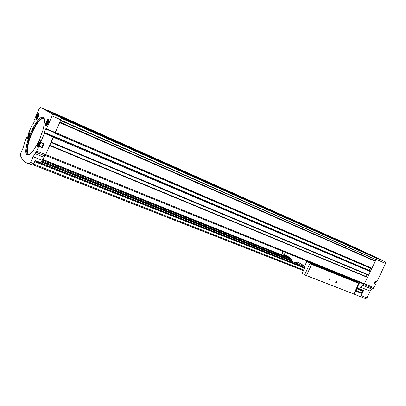 <?xml version="1.0" encoding="UTF-8"?>
<svg xmlns="http://www.w3.org/2000/svg" width="406" height="406" viewBox="0 0 406 406"><rect width="100%" height="100%" fill="white"/><g stroke="black" fill="none" stroke-linecap="round" stroke-linejoin="round"><path stroke-width="0.61" d="M361.533 289.94L362.786 290.62L362.888 291.203L362.091 292.878L361.426 293.284L357.041 291.752M34.896 160.923L33.779 164.09L33.043 164.78M355.549 291.153L357.757 292.021L355.544 291.163M32.901 164.932L33.18 165.049M38.869 146.089L42.265 147.485L38.869 146.089L36.728 151.083L33.114 156.706L30.617 162.425L33.708 163.638L32.592 165.08L29.049 163.785M30.617 162.425L29.207 163.816C25.167 162.907 22.208 160.076 20.336 155.315L20.757 153.372L23.091 148.007L24.933 141.476L26.963 136.873L27.166 138.69C28.131 139.07 30.663 132.792 29.577 132.711L28.456 133.381L32.13 124.946L32.891 124.733L34.241 121.633L33.962 120.734L39.159 108.793L40.275 107.311L52.415 113.837L52.09 115.908L46.477 128.763L46.274 129.022L45.817 128.727M357.229 287.595L359.731 288.991L360.558 287.24L362.375 285.261L364.197 284.195L45.305 155.371L363.959 284.19M374.022 283.591L375.641 284.362L374.058 287.702L371.992 289.128L370.181 291.077L366.963 297.862L361.167 295.614L363.583 290.513L359.731 288.991M48.101 121.257L48.101 122.13L46.888 124.028L47.492 121.77L48.101 121.257M38.362 115.482L37.778 117.608L37.22 118.1L37.809 115.979L38.362 115.482M29.227 134.523L28.689 134.98L28.095 137.121L29.196 135.365L29.227 134.523M39.803 142.44L38.611 144.297L38.595 145.211L39.793 143.354L39.803 142.44M38.291 117.141C37.367 119.131 36.621 120.074 36.058 119.983C35.053 119.577 37.682 113.203 38.809 113.315C39.382 113.568 39.209 114.842 38.291 117.141M48.075 123.043C47.091 125.144 46.284 126.139 45.66 126.022C44.543 125.561 47.299 118.851 48.558 118.963C49.207 119.227 49.05 120.592 48.075 123.043M40.255 140.542L40.174 140.506C39.062 140.095 36.388 146.789 37.621 146.896L38.737 145.987L42.133 147.383M40.174 140.506L40.529 142.374L44.498 133.295L53.374 137.055L45.65 154.696L42.016 160.253L40.93 162.74L35.109 160.431L33.708 163.638M45.807 128.722L44.163 132.29L44.498 133.295M360.655 250.106L385.187 261.814L385.527 263.509L376.9 281.708L375.205 281.099L376.809 281.759M375.342 284.098L375.621 284.246M366.963 297.862L365.639 298.659L359.386 296.268M376.9 281.708L375.24 281.018L373.982 283.682L375.641 284.362M375.885 259.622L375.159 261.149M375.251 261.185L59.824 122.46L375.276 261.302L368.628 275.07L51.105 142.237M368.587 275.05L364.197 284.195M44.107 132.64L52.958 136.396L53.064 135.924L369.277 270.381M52.958 136.396L53.374 137.055M45.609 128.981L54.561 132.569M54.45 132.762L54.937 133.127M39.042 162.319L39.169 162.04M48.593 111.016L61.22 117.75L60.92 119.816L55.135 132.818L46.274 129.022L55.135 132.818M43.843 143.881L40.453 142.476L43.924 143.78L42.244 147.627L38.844 146.231M48.141 110.818L48.39 110.559L51.455 112.193L51.334 112.477M52.095 112.883L52.222 112.599L57.505 115.405L57.378 115.7M58.195 116.136L58.322 115.842L61.748 117.664L60.743 120.217M60.778 120.288L375.981 259.662L60.788 120.283M59.753 122.475L55.079 132.792M53.379 136.675L51.12 142.247L368.628 275.07M361.167 295.614L359.838 296.416L352.022 293.284M52.222 112.599L358.29 249.025L368.47 253.938M48.39 110.559L356.783 248.355M58.322 115.842L370.049 254.638L376.555 257.749L376.692 258.312L375.981 259.662M341.512 242.072L343.664 243.047L341.512 242.072M106.981 137.685L110.31 139.167L106.981 137.685M159.208 160.928L162.278 162.304L159.208 160.928M206.461 181.959L209.308 183.238L206.461 181.959M249.416 201.077L252.075 202.274L249.416 201.077M288.63 218.535L291.132 219.661L288.63 218.535M324.572 234.531L326.942 235.602L324.572 234.531M357.64 249.248L359.894 250.269L357.64 249.248M61.748 117.664L376.555 257.749M57.505 115.405L368.486 253.892M121.003 143.069L122.805 143.846L121.003 143.069M320.984 232.222L323.059 233.161L320.984 232.222M93.887 130.95L97.07 132.371L93.887 130.95M143.968 153.28L146.906 154.595L143.968 153.28M189.516 173.595L192.251 174.819L189.516 173.595M231.121 192.15L233.683 193.302L231.121 192.15M269.274 209.161L271.685 210.247L269.274 209.161M304.388 224.822L306.672 225.853L304.388 224.822M336.813 239.281L338.98 240.261L336.813 239.281M51.455 112.193L356.803 248.315M49.745 145.343L45.365 155.27M53.384 137.258L370.409 271.594M55.485 132.463L372.003 268.229M60.611 120.526L375.362 259.388M375.235 259.556L374.662 260.926M371.571 268.736L55.028 133.249L371.556 268.731M370.313 268.199L369.328 270.279M53.582 136.309L370.536 270.929M367.125 274.441L366.308 276.694M42.001 116.801L41.93 117.07M43.483 143.729L41.884 147.276M39.26 144.566L38.611 144.297M39.793 143.156L39.215 142.917M40.671 142.8L40.26 142.633M39.514 145.587L39.103 145.419M28.694 136.512L28.126 136.279M29.202 135.193L28.689 134.98M37.809 117.532L37.24 117.283M38.347 116.212L37.809 115.979M47.532 123.429L46.893 123.15M48.101 122.033L47.492 121.77M305.936 260.733L306.22 261.312L311.016 263.859L359.264 283.302L354.139 294.106L304.617 274.821L302.201 273.233L304.942 267.366L304.703 266.113L297.913 262.21L294.188 262.433C292.503 261.85 291.376 260.479 290.808 258.317L287.428 256.161L286.966 256.435L286.824 255.81L284.301 254.359L283.484 254.953L286.829 256.293M329.966 279.602C327.845 281.358 329.9 276.983 329.966 279.602M336.645 282.226C334.549 283.977 336.589 279.632 336.645 282.226M305.738 275.385L354.139 294.106M306.22 261.312L356.077 281.439L355.763 280.876M311.016 263.859L311.641 264.402L358.792 283.388L359.274 283.271L356.077 281.439M283.236 255.496L283.484 254.953M284.327 254.374L285.256 252.375M304.657 266.087L306.748 261.611M336.478 282.15L335.726 282.464L336.412 281.505L336.478 282.15M329.799 279.521L329.033 279.835L329.733 278.876L329.799 279.521M33.216 164.811L303.439 270.584M355.615 291.011L361.426 293.284M29.506 163.877L32.592 165.08M370.181 291.077L360.558 287.24M46.746 125.347L48.07 122.988C46.436 125.606 46.061 125.383 46.929 122.302C48.553 119.674 48.928 119.902 48.06 122.982C49.253 119.186 48.218 120.491 48.857 120.206L48.928 120.237M38.301 117.095C34.124 123.505 40.28 109.366 38.301 117.095M28.283 137.644C26.182 139.71 29.674 131.326 29.689 134.269M39.742 144.237C38.134 146.815 37.773 146.541 38.661 143.419C40.265 140.836 40.625 141.11 39.742 144.237M30.704 132.772C27.146 141.334 25.299 149.499 26.045 153.6C27.024 155.437 28.77 155.265 31.282 153.092C34.079 149.738 36.86 145.135 39.621 139.283L42.848 130.488C44.284 124.901 44.731 120.734 44.178 117.999C43.041 116.481 41.209 116.918 38.687 119.318C35.961 122.739 33.302 127.225 30.704 132.772M385.527 263.509L376.189 259.378M374.058 287.702L364.598 283.865M34.997 126.17L35.429 126.352M52.415 113.837L61.22 117.75M40.301 107.321L48.608 111.026M36.728 151.083L45.65 154.696M43.924 143.78L40.529 142.374M46.477 128.763L55.338 132.564M52.09 115.908L60.92 119.816M33.114 156.706L42.016 160.253M385.187 261.814L376.666 258.028M360.69 250.121L359.087 249.406M373.373 288.433L363.756 284.55M371.992 289.128L362.375 285.261M365.639 298.659L359.838 296.416M45.792 154.605L364.644 283.779M49.715 145.637L367.623 277.481M51.288 142.049L368.815 274.958M59.804 122.597L375.276 261.302M60.859 120.181L376.078 259.607M61.666 118.339L376.692 258.312M61.707 118.207L376.707 258.216M59.915 122.11L374.708 260.672M55.17 133.087L371.729 268.65M44.163 132.29L53.008 136.051M53.658 136.36L370.511 270.914M53.638 136.599L370.566 271.117M51.049 142.369L367.242 274.598M50.999 142.486L367.242 274.695M49.801 145.216L366.334 276.618M367.364 277.136L49.755 145.323L367.369 277.136M49.76 145.358L367.582 277.247M35.251 125.738L35.682 125.921M36.043 152.26L44.964 155.858M34.921 153.6L43.828 157.178M32.313 124.708L32.79 124.911L32.313 124.708M35.099 125.992L35.53 126.175L35.099 125.992M44.553 132.945L53.425 136.705M46.182 125.916L46.035 125.875C44.995 125.449 47.548 119.232 48.72 119.334L48.943 119.43M46.284 125.84C45.421 125.175 47.883 119.379 48.953 119.557M36.52 119.882L36.413 119.851C35.479 119.476 37.92 113.563 38.961 113.67L39.138 113.736M36.636 119.79C35.946 119.095 38.179 113.853 39.149 113.878M37.058 119.328L38.306 117.101L39.108 114.502M29.171 133.858L28.547 133.599L29.171 133.858M29.207 133.823L28.582 133.564M27.644 137.253L27.08 137.02M27.654 137.198L27.08 136.959M27.659 137.157L26.969 136.873L27.659 137.157M375.814 281.348L375.591 282.708L374.565 283.779M40.712 142.582L39.113 146.14M44.533 120.003C43.275 115.096 36.54 122.429 31.886 133.361C26.689 144.988 25.679 156.686 30.394 153.899M44.437 118.928L42.843 117.735C39.555 118.638 35.769 123.779 31.49 133.153C27.161 142.942 25.38 153.346 27.973 154.6L29.567 154.59M44.508 122.45C44.756 118.78 44.092 116.948 42.508 116.958C39.128 117.902 35.236 123.196 30.836 132.843C26.385 142.912 24.543 153.615 27.197 154.919C28.339 155.518 29.978 154.6 32.115 152.164M358.158 288.113L357.173 287.722M41.422 161.608L292.356 261.281M41.3 161.898L292.883 261.753M42.488 159.269L290.869 258.546L42.488 159.264M29.364 154.25L29.739 154.402M42.391 159.456L290.924 258.744M26.075 153.701L26.349 153.813M28.78 154.777L29.065 154.894M42.092 160.091L291.168 259.429M41.706 160.964L291.686 260.429M41.245 162.014L293.259 262.012M304.87 267.513L34.987 160.715L304.87 267.518M361.563 289.95L356.975 288.133L361.65 289.991M34.946 160.964L304.794 267.686M356.899 288.296L362.786 290.62M34.83 161.684L304.561 268.178M356.681 288.752L362.888 291.203M33.779 164.09L303.718 269.98M355.884 290.442L362.091 292.878M297.593 262.23L298.796 262.712M306.469 275.476L311.641 264.402M353.865 293.822L358.792 283.388M287.352 256.206L287.869 256.414M304.617 274.821L309.976 263.347M281.586 254.836L283.124 251.512M33.008 164.826L303.409 270.645M355.59 291.066L360.589 293.02M29.207 163.816L32.287 165.024M365.573 298.638L359.777 296.395M53.577 136.309L370.348 270.832M48.953 119.531L48.558 118.963M46.243 125.87L45.66 126.022M39.149 113.837L38.809 113.315M36.576 119.841L36.058 119.983M374.601 283.794L375.646 282.723L375.86 281.368M38.372 146.434C38.519 145.718 37.854 147.515 39.752 144.242L40.316 142.374M40.336 142.232L40.463 141.349M29.714 134.153L29.811 133.508M27.862 138.228L28.207 137.766M31.866 133.351C34.195 128.276 36.444 124.358 38.611 121.597L42.843 117.735L42.508 116.958C39.072 117.689 35.139 122.962 30.714 132.777C26.288 142.887 24.208 153.854 27.197 154.919L27.973 154.6L27.253 150.261C27.273 148.464 27.938 145.155 29.237 140.339L31.866 133.351M294.188 262.433L305.058 266.747M286.966 256.435L290.036 257.663M281.454 254.785L282.997 251.461"/></g></svg>
